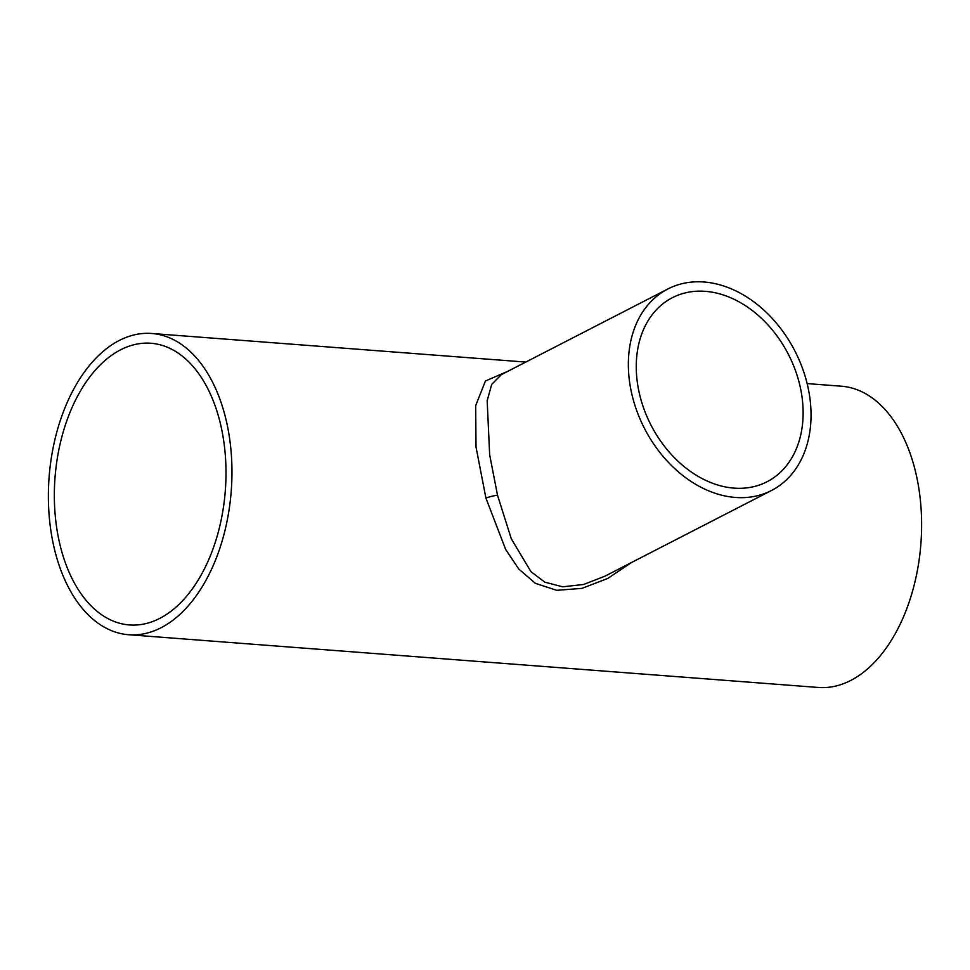 <?xml version="1.0" encoding="UTF-8"?>
<svg xmlns="http://www.w3.org/2000/svg" width="970" height="970" viewBox="0 0 970 970"><rect width="100%" height="100%" fill="white"/><g stroke="black" fill="none" stroke-linecap="round" stroke-linejoin="round"><path stroke-width="1.45" d="M637.496 383.441A103.487 77.26 62.8 0 0 767.04 481.75A103.487 77.26 62.8 0 0 801.887 396.015A103.487 77.26 62.8 0 0 672.355 297.705A103.487 77.26 62.8 0 0 637.496 383.441M159.759 618.387A141.256 85.408 94.4 0 1 129.398 624.947A141.256 85.408 94.4 0 1 54.453 502.642A141.256 85.408 94.4 0 1 120.583 349.83A141.256 85.408 94.4 0 1 150.944 343.259A141.256 85.408 94.4 0 1 225.889 465.576A141.256 85.408 94.4 0 1 159.759 618.387M667.857 288.975L501.296 374.675L491.705 384.362L487.17 400.707L489.668 454.894L497.525 495.258L511.299 538.811L530.905 571.585L544.776 582.145L562.673 586.814L583.613 584.486L604.953 576.18L771.526 490.48A113.308 84.584 62.8 0 0 809.683 396.609A113.308 84.584 62.8 0 0 667.857 288.975A113.308 84.584 62.8 0 0 629.712 382.847A113.308 84.584 62.8 0 0 771.526 490.48M631.531 562.503L607.729 578.472L581.915 588.378L556.683 590.318L535.367 583.322L518.829 569.087L505.673 549.481L485.921 498.083L476.015 447.037L475.664 405.678L485.424 381.016L508.256 371.086M807.137 383.587L841.342 386.205A151.065 91.338 94.4 0 1 921.5 517.01A151.065 91.338 94.4 0 1 850.775 680.443A151.065 91.338 94.4 0 1 818.316 687.463L128.658 634.732A151.065 91.338 94.4 0 1 48.5 503.927A151.065 91.338 94.4 0 1 119.225 340.494A151.065 91.338 94.4 0 1 151.684 333.474A151.065 91.338 94.4 0 1 231.842 464.291A151.065 91.338 94.4 0 1 161.117 627.711A151.065 91.338 94.4 0 1 128.658 634.732M485.921 498.083A8.924 1.297 165.5 0 1 497.525 495.258M525.776 362.077L151.684 333.474"/></g></svg>
